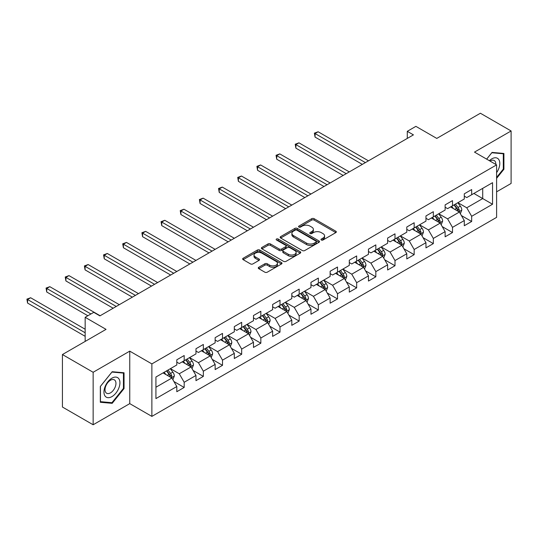 <?xml version="1.0" encoding="UTF-8"?>
<svg xmlns="http://www.w3.org/2000/svg" width="538" height="538" viewBox="0 0 538 538"><rect width="100%" height="100%" fill="white"/><g stroke="black" fill="none" stroke-linecap="round" stroke-linejoin="round"><path stroke-width="0.81" d="M321.32 240.009A1.197 0.686 0 0 0 323.008 240.009L335.826 232.611A1.708 0.982 0 0 0 336.324 231.918A1.708 0.982 0 0 0 335.826 231.219L314.118 218.69A1.708 0.982 0 0 0 311.704 218.69L298.893 226.088A1.197 0.686 0 0 0 298.543 226.572A1.197 0.686 0 0 0 298.893 227.063A1.197 0.686 0 0 0 300.581 227.063L302.242 226.101A5.461 3.154 0 0 1 309.955 226.101L311.764 227.144A5.461 3.154 0 0 1 313.365 229.376A5.461 3.154 0 0 1 311.764 231.602L310.11 232.557A1.197 0.686 0 0 0 309.76 233.048A1.197 0.686 0 0 0 310.11 233.532A1.197 0.686 0 0 0 311.798 233.532L313.452 232.577A5.461 3.154 0 0 1 321.173 232.577L322.982 233.62A5.461 3.154 0 0 1 324.575 235.852A5.461 3.154 0 0 1 322.982 238.078L321.32 239.033A1.197 0.686 0 0 0 320.971 239.524A1.197 0.686 0 0 0 321.32 240.009L321.32 239.033M258.765 267.285A1.708 0.982 0 0 0 258.267 267.978A1.708 0.982 0 0 0 258.765 268.677L264.857 272.194A1.708 0.982 0 0 0 267.265 272.194L281.495 263.976A1.708 0.982 0 0 0 281.999 263.284A1.708 0.982 0 0 0 281.495 262.584L259.793 250.056A1.708 0.982 0 0 0 257.379 250.056L243.149 258.267A1.708 0.982 0 0 0 242.651 258.966A1.708 0.982 0 0 0 243.149 259.659L250.506 263.909A1.708 0.982 0 0 0 252.914 263.909L259.007 260.392A1.708 0.982 0 0 0 259.504 259.693A1.708 0.982 0 0 0 259.007 259L255.362 256.895A4.56 2.636 0 0 1 254.023 255.032A4.56 2.636 0 0 1 256.841 252.598A4.56 2.636 0 0 1 261.811 253.169L276.102 261.421A4.56 2.636 0 0 1 277.433 263.284A4.56 2.636 0 0 1 274.622 265.711A4.56 2.636 0 0 1 269.646 265.147L267.265 263.768A1.708 0.982 0 0 0 264.857 263.768L258.765 267.285L258.765 268.677M496.601 191.831L511.1 183.458L511.1 130.969L480.387 113.236L436.775 138.414L415.887 126.356L407.286 131.326L413.433 134.87L99.9 315.887L93.76 312.336L85.159 317.306L85.159 341.422M93.141 372.276L93.141 424.764L129.752 403.628L129.752 351.139L93.141 372.276L62.428 354.542L106.047 329.364L85.159 317.306M129.752 351.139L151.871 363.903L496.601 164.877L496.601 217.365L151.871 416.392L151.871 363.903M511.1 130.969L474.489 152.106L496.601 164.877M302.356 250.54A1.708 0.982 0 0 0 304.77 250.54L319 242.322A1.708 0.982 0 0 0 319.498 241.629A1.708 0.982 0 0 0 319 240.93L297.292 228.401A1.708 0.982 0 0 0 294.885 228.401L280.654 236.612A1.708 0.982 0 0 0 280.15 237.312A1.708 0.982 0 0 0 280.654 238.011L302.356 250.54M276.969 240.271A1.197 0.686 0 0 1 278.18 240.439L300.224 253.163L286.021 261.367A1.708 0.982 0 0 1 283.607 261.367L261.898 248.832L261.898 247.44A1.708 0.982 0 0 0 261.401 248.139A1.708 0.982 0 0 0 261.898 248.832M261.898 247.44L267.991 243.929A1.708 0.982 0 0 1 270.406 243.929L279.209 249.007A1.708 0.982 0 0 0 281.616 249.007L285.658 246.673A1.708 0.982 0 0 0 286.155 245.98A1.708 0.982 0 0 0 285.658 245.281L276.492 239.995A1.197 0.686 0 0 1 276.142 239.504A1.197 0.686 0 0 1 276.882 238.865A1.197 0.686 0 0 1 278.18 239.02L300.251 251.757A1.708 0.982 0 0 1 300.749 252.456A1.708 0.982 0 0 1 300.251 253.149L300.251 251.757M93.141 424.764L62.428 407.031L62.428 354.542M173.922 381.529L184.178 387.454L184.178 382.276L195.973 375.463L195.973 380.642L203.344 376.392L203.344 371.213L215.139 364.401L215.139 369.579L222.51 365.322L222.51 360.144L234.306 353.338L234.306 358.516L241.676 354.26L241.676 349.081L253.472 342.269L253.472 347.447L260.843 343.19L260.843 338.012L272.638 331.206L272.638 336.385L280.009 332.128L280.009 326.949L291.804 320.144L291.804 325.322L299.175 321.065L299.175 315.887L310.971 309.074L310.971 314.253L318.341 309.996L318.341 304.817L330.13 298.012L330.13 303.19L337.508 298.933L337.508 293.755L349.296 286.942L349.296 292.121L356.667 287.87L356.667 282.692L368.463 275.88L368.463 281.058L375.833 276.801L375.833 271.623L387.629 264.817L387.629 269.995L395 265.738L395 260.56L406.795 253.748L406.795 258.926L414.166 254.669L414.166 249.498L425.962 242.685L425.962 247.863L433.332 243.606L433.332 238.428L445.128 231.622L445.128 236.801L452.498 232.544L452.498 227.366L464.294 220.553L464.294 225.731L471.665 221.474L471.665 216.296L492.546 204.238L492.546 182.678L482.72 188.354L482.72 198.569L492.546 204.238M184.178 387.454L176.807 391.711L176.807 386.533L155.926 398.591L155.926 377.024L176.807 364.966L176.807 359.787L184.178 355.537L184.178 360.716L195.973 353.903L195.973 348.725L203.344 344.468L203.344 349.646L215.139 342.841L215.139 337.662L222.51 333.405L222.51 338.584L234.306 331.771L234.306 326.593L241.676 322.336L241.676 327.514L253.472 320.709L253.472 315.53L260.843 311.273L260.843 316.452L272.638 309.646L272.638 304.468L280.009 300.211L280.009 305.389L291.804 298.577L291.804 293.398L299.175 289.141L299.175 294.32L310.971 287.514L310.971 282.336L318.341 278.079L318.341 283.257L330.13 276.445L330.13 271.266L337.508 267.016L337.508 272.194L349.296 265.382L349.296 260.204L356.667 255.947L356.667 261.125L368.463 254.319L368.463 249.141L375.833 244.884L375.833 250.062L387.629 243.25L387.629 238.072L395 233.822L395 238.993L406.795 232.187L406.795 227.009L414.166 222.752L414.166 227.93L425.962 221.125L425.962 215.946L433.332 211.69L433.332 216.868L445.128 210.055L445.128 204.877L452.498 200.62L452.498 205.798L464.294 198.993L464.294 193.814L471.665 189.558L471.665 194.736L492.546 182.678M182.214 361.845L191.057 366.956L179.268 373.762L170.418 368.658M176.807 362.135L179.268 363.547L184.178 360.716M179.268 373.762L184.178 382.276M191.057 366.956L195.973 375.463M201.38 350.783L210.224 355.887L198.435 362.699L189.584 357.595M195.973 351.065L198.435 352.484L203.344 349.646M198.435 362.699L203.344 371.213M210.224 355.887L215.139 364.401M220.546 339.72L229.39 344.824L217.594 351.637L208.751 346.526M215.139 340.003L217.594 341.422L222.51 338.584M217.594 351.637L222.51 360.144M229.39 344.824L234.306 353.338M239.713 328.651L248.556 333.762L236.76 340.567L227.917 335.463M234.306 328.933L236.76 330.352L241.676 327.514M236.76 340.567L241.676 349.081M248.556 333.762L253.472 342.269M258.879 317.588L267.722 322.692L255.927 329.505L247.083 324.394M253.472 317.871L255.927 319.29L260.843 316.452M255.927 329.505L260.843 338.012M267.722 322.692L272.638 331.206M278.045 306.519L286.889 311.63L275.093 318.435L266.249 313.331M272.638 306.808L275.093 308.227L280.009 305.389M275.093 318.435L280.009 326.949M286.889 311.63L291.804 320.144M297.205 295.456L306.055 300.567L294.259 307.373L285.416 302.269M291.804 295.739L294.259 297.158L299.175 294.32M294.259 307.373L299.175 315.887M306.055 300.567L310.971 309.074M316.371 284.394L325.221 289.498L313.425 296.31L304.582 291.199M310.971 284.676L313.425 286.095L318.341 283.257M313.425 296.31L318.341 304.817M325.221 289.498L330.13 298.012M335.537 273.324L344.387 278.435L332.592 285.241L323.741 280.137M330.13 273.613L332.592 275.032L337.508 272.194M332.592 285.241L337.508 293.755M344.387 278.435L349.296 286.942M354.703 262.262L363.547 267.366L351.758 274.178L342.908 269.074M349.296 262.544L351.758 263.963L356.667 261.125M351.758 274.178L356.667 282.692M363.547 267.366L368.463 275.88M373.87 251.199L382.713 256.303L370.924 263.116L362.074 258.005M368.463 251.481L370.924 252.9L375.833 250.062M370.924 263.116L375.833 271.623M382.713 256.303L387.629 264.817M393.036 240.13L401.879 245.241L390.084 252.046L381.24 246.942M387.629 240.412L390.084 241.831L395 238.993M390.084 252.046L395 260.56M401.879 245.241L406.795 253.748M412.202 229.067L421.046 234.171L409.25 240.984L400.406 235.873M406.795 229.349L409.25 230.768L414.166 227.93M409.25 240.984L414.166 249.498M421.046 234.171L425.962 242.685M431.368 218.004L440.212 223.109L428.416 229.914L419.573 224.81M425.962 218.287L428.416 219.706L433.332 216.868M428.416 229.914L433.332 238.428M440.212 223.109L445.128 231.622M450.535 206.935L459.378 212.046L447.582 218.852L438.739 213.747M445.128 207.217L447.582 208.636L452.498 205.798M447.582 218.852L452.498 227.366M459.378 212.046L464.294 220.553M473.877 193.458L482.72 198.569L466.749 207.789L457.905 202.678M464.294 196.155L466.749 197.574L471.665 194.736M466.749 207.789L471.665 216.296M129.752 403.628L151.871 416.392M407.286 131.326L407.286 138.414M155.926 387.239L171.898 378.019L163.048 372.915M171.898 378.019L176.807 386.533M461.402 215.556L471.665 221.474M442.236 226.619L452.498 232.544M423.076 237.682L433.332 243.606M403.91 248.751L414.166 254.669M384.744 259.814L395 265.738M365.578 270.883L375.833 276.801M346.411 281.946L356.667 287.87M327.245 293.008L337.508 298.933M308.079 304.078L318.341 309.996M288.913 315.14L299.175 321.065M269.746 326.203L280.009 332.128M250.587 337.272L260.843 343.19M231.421 348.335L241.676 354.26M212.254 359.404L222.51 365.322M193.088 370.467L203.344 376.392M496.601 178.36L503.911 169.268L503.911 153.458L492.055 152.402L486.648 159.127M100.33 402.276L112.186 403.332L124.043 388.584L124.043 372.773L112.186 371.718L100.33 386.466L100.33 402.276M503.299 168.912L503.911 169.268M123.431 388.228L124.043 388.584M110.936 402.606L112.186 403.332M321.798 240.177L322.982 239.497A5.461 3.154 0 0 0 324.575 237.271L324.575 235.852M313.365 229.376L313.365 230.795A5.461 3.154 0 0 1 311.764 233.021L310.587 233.7M335.826 231.219L335.826 232.611L314.118 220.109A1.708 0.982 0 0 0 311.704 220.109L299.37 227.231M318.98 242.335L297.292 229.82A1.708 0.982 0 0 0 294.885 229.82L280.675 238.018M315.988 242.113A1.197 0.686 0 0 0 316.337 241.629A1.197 0.686 0 0 0 315.988 241.138L296.936 230.143A1.197 0.686 0 0 0 295.241 230.143L293.492 231.152A5.461 3.154 0 0 0 291.899 233.378A5.461 3.154 0 0 0 293.492 235.604L306.519 243.122A5.461 3.154 0 0 0 314.239 243.122L315.988 242.113L315.988 243.532A1.197 0.686 0 0 0 316.337 243.048L316.337 241.629M291.899 233.378L291.899 234.797A5.461 3.154 0 0 0 293.492 237.023L293.492 235.604M315.988 243.532L314.239 244.541A5.461 3.154 0 0 1 306.519 244.541L293.492 237.023M261.925 248.845L267.991 245.341L267.991 243.929M286.155 245.98L286.155 247.399A1.708 0.982 0 0 1 285.658 248.092L281.616 250.426A1.708 0.982 0 0 1 279.209 250.426L270.406 245.341A1.708 0.982 0 0 0 267.991 245.341M288.341 254.286A4.56 2.636 0 0 0 293.311 254.851A4.56 2.636 0 0 0 296.129 252.423A4.56 2.636 0 0 0 294.79 250.56L289.76 247.648A1.708 0.982 0 0 0 287.346 247.648L283.304 249.982A1.708 0.982 0 0 0 282.806 250.681A1.708 0.982 0 0 0 283.304 251.374L288.341 254.286L288.341 255.698A4.56 2.636 0 0 0 293.311 256.27A4.56 2.636 0 0 0 296.129 253.842L296.129 252.423M282.806 250.681L282.806 252.1A1.708 0.982 0 0 0 283.304 252.793L283.304 251.374M288.341 255.698L283.304 252.793M277.433 263.284L277.433 264.703A4.56 2.636 0 0 1 274.622 267.13A4.56 2.636 0 0 1 269.646 266.566L267.265 265.187A1.708 0.982 0 0 0 264.857 265.187L258.785 268.691M254.023 255.032L254.023 256.451A4.56 2.636 0 0 0 255.362 258.314L255.362 256.895M258.986 260.405L255.362 258.314M281.475 263.99L259.793 251.475A1.708 0.982 0 0 0 257.379 251.475L243.169 259.672M460.346 213.727L461.812 210.042A4.607 2.656 -120 0 0 460.34 206.121L457.804 202.739M453.386 208.583L451.664 206.283M368.463 160.828L318.133 131.77L315.06 133.545L315.06 137.089L362.323 164.379M458.665 211.629L459.324 210.237A4.607 2.656 -120 0 0 458.006 207.473L455.471 204.084M454.314 204.749L457.132 208.509A2.347 1.352 60 0 1 457.556 209.221L459.324 210.237M453.998 204.938L456.533 208.32A4.607 2.656 60 0 1 457.851 211.091M315.06 137.089L314.38 133.155L365.389 162.604M314.38 133.155L318.133 131.77M496.601 172.678A11.291 6.523 120 0 0 498.726 168.683A11.291 6.523 120 0 0 498.027 158.69A11.291 6.523 120 0 0 489.372 160.701M486.675 159.14L491.813 152.752L503.299 153.774L503.299 169.093L496.601 177.419M502.539 153.337L503.299 153.774M495.814 164.42A7.734 4.465 120 0 0 494.22 160.532A7.734 4.465 120 0 0 490.057 161.097M111.938 396.607A11.291 6.523 120 0 0 119.927 382.774A11.291 6.523 120 0 0 111.938 378.16A11.291 6.523 120 0 0 103.955 391.994A11.291 6.523 120 0 0 111.938 396.607M110.485 392.854A7.734 4.465 120 0 0 115.535 386.042A7.734 4.465 120 0 0 114.352 379.848A7.734 4.465 120 0 0 110.485 380.231A7.734 4.465 120 0 0 105.435 387.044A7.734 4.465 120 0 0 106.618 393.238A7.734 4.465 120 0 0 110.485 392.854M100.451 386.358L111.938 372.067L123.431 373.09L123.431 388.409L111.938 402.7L100.451 401.671L100.451 386.358M122.664 372.652L123.431 373.09M441.18 224.79L442.646 221.105A4.607 2.656 -120 0 0 441.173 217.184L438.638 213.801M434.22 219.645L432.498 217.352M349.296 171.898L298.967 142.839L295.893 144.608L295.893 148.158L343.157 175.442M439.499 222.698L440.158 221.306A4.607 2.656 -120 0 0 438.84 218.536L436.305 215.153M435.155 215.819L437.966 219.571A2.347 1.352 60 0 1 438.389 220.284L440.158 221.306M434.832 216L437.367 219.383A4.607 2.656 60 0 1 438.685 222.154M295.893 148.158L295.221 144.218L346.23 173.666M295.221 144.218L298.967 142.839M422.014 235.852L423.48 232.174A4.607 2.656 -120 0 0 422.007 228.253L419.472 224.871M415.054 230.715L413.332 228.415M330.13 182.96L279.8 153.902L276.727 155.677L276.727 159.221L323.99 186.511M420.333 233.761L420.992 232.369A4.607 2.656 -120 0 0 419.674 229.598L417.138 226.216M415.988 226.881L418.799 230.634A2.347 1.352 60 0 1 419.223 231.347L420.992 232.369M415.666 227.063L418.201 230.452A4.607 2.656 60 0 1 419.519 233.223M276.727 159.221L276.055 155.287L327.064 184.736M276.055 155.287L279.8 153.902M402.854 246.922L404.314 243.237A4.607 2.656 -120 0 0 402.841 239.316L400.306 235.933M395.887 241.777L394.166 239.477M310.964 194.03L260.634 164.964L257.561 166.74L257.561 170.284L304.824 197.574M401.166 244.83L401.825 243.432A4.607 2.656 -120 0 0 400.507 240.668L397.972 237.278M396.822 237.944L399.633 241.703A2.347 1.352 60 0 1 400.057 242.416L401.825 243.432M396.499 238.132L399.035 241.515A4.607 2.656 60 0 1 400.353 244.286M257.561 170.284L256.888 166.35L307.897 195.798M256.888 166.35L260.634 164.964M383.688 257.984L385.147 254.306A4.607 2.656 -120 0 0 383.681 250.385L381.139 246.996M376.721 252.847L374.999 250.547M291.804 205.092L241.468 176.034L238.395 177.802L238.395 181.353L285.658 208.636M382 255.893L382.659 254.501A4.607 2.656 -120 0 0 381.341 251.73L378.806 248.348M377.656 249.013L380.467 252.766A2.347 1.352 60 0 1 380.897 253.479L382.659 254.501M377.333 249.195L379.868 252.584A4.607 2.656 60 0 1 381.186 255.348M238.395 181.353L237.722 177.412L288.731 206.868M237.722 177.412L241.468 176.034M364.522 269.047L365.981 265.368A4.607 2.656 -120 0 0 364.515 261.448L361.98 258.065M357.555 263.909L355.833 261.609M272.638 216.155L222.302 187.096L219.228 188.872L219.228 192.416L266.492 219.706M362.841 266.956L363.5 265.564A4.607 2.656 -120 0 0 362.182 262.793L359.64 259.41M358.49 260.076L361.301 263.828A2.347 1.352 60 0 1 361.731 264.541L363.5 265.564M358.167 260.264L360.702 263.647A4.607 2.656 60 0 1 362.02 266.418M219.228 192.416L218.556 188.482L269.565 217.93M218.556 188.482L222.302 187.096M345.356 280.116L346.815 276.431A4.607 2.656 -120 0 0 345.349 272.51L342.814 269.128M338.389 274.972L336.667 272.672M253.472 227.224L203.135 198.159L200.069 199.934L200.069 203.485L247.325 230.768M343.674 278.025L344.333 276.633A4.607 2.656 -120 0 0 343.015 273.862L340.48 270.473M339.323 271.139L342.134 274.898A2.347 1.352 60 0 1 342.565 275.611L344.333 276.633M339.001 271.327L341.536 274.71A4.607 2.656 60 0 1 342.854 277.48M200.069 203.485L199.39 199.544L250.399 228.993M199.39 199.544L203.135 198.159M326.189 291.179L327.649 287.5A4.607 2.656 -120 0 0 326.183 283.58L323.647 280.19M319.222 286.041L317.501 283.741M234.306 238.287L183.969 209.228L180.903 211.004L180.903 214.548L228.159 241.831M324.508 289.088L325.167 287.695A4.607 2.656 -120 0 0 323.849 284.925L321.314 281.542M320.157 282.208L322.968 285.96A2.347 1.352 60 0 1 323.399 286.673L325.167 287.695M319.834 282.389L322.376 285.779A4.607 2.656 60 0 1 323.688 288.543M180.903 214.548L180.223 210.614L231.232 240.062M180.223 210.614L183.969 209.228M307.023 302.248L308.482 298.563A4.607 2.656 -120 0 0 307.016 294.642L304.481 291.26M300.063 297.104L298.334 294.804M215.139 249.35L164.803 220.291L161.736 222.066L161.736 225.61L209 252.9M305.342 300.15L306.001 298.758A4.607 2.656 -120 0 0 304.683 295.987L302.148 292.605M300.991 293.271L303.809 297.03A2.347 1.352 60 0 1 304.232 297.736L306.001 298.758M300.675 293.459L303.21 296.841A4.607 2.656 60 0 1 304.528 299.612M161.736 225.61L161.057 221.676L212.066 251.125M161.057 221.676L164.803 220.291M287.857 313.311L289.323 309.626A4.607 2.656 -120 0 0 287.85 305.705L285.315 302.322M280.897 308.166L279.175 305.866M195.973 260.419L145.643 231.36L142.57 233.129L142.57 236.68L189.833 263.963M286.176 311.22L286.835 309.827A4.607 2.656 -120 0 0 285.517 307.057L282.981 303.674M281.825 304.34L284.642 308.092A2.347 1.352 60 0 1 285.066 308.805L286.835 309.827M281.509 304.521L284.044 307.904A4.607 2.656 60 0 1 285.362 310.675M142.57 236.68L141.891 232.739L192.9 262.188M141.891 232.739L145.643 231.36M268.691 324.374L270.157 320.695A4.607 2.656 -120 0 0 268.684 316.774L266.149 313.385M261.73 319.236L260.009 316.936M176.807 271.482L126.477 242.423L123.404 244.198L123.404 247.742L170.667 275.032M267.009 322.282L267.668 320.89A4.607 2.656 -120 0 0 266.35 318.119L263.815 314.737M262.658 315.402L265.476 319.155A2.347 1.352 60 0 1 265.9 319.868L267.668 320.89M262.342 315.584L264.878 318.973A4.607 2.656 60 0 1 266.196 321.744M123.404 247.742L122.725 243.808L173.734 273.257M122.725 243.808L126.477 242.423M249.524 335.443L250.99 331.758A4.607 2.656 -120 0 0 249.518 327.837L246.982 324.454M242.564 330.298L240.842 327.998M157.641 282.551L107.311 253.485L104.237 255.261L104.237 258.805L151.501 286.095M247.843 333.345L248.502 331.953A4.607 2.656 -120 0 0 247.184 329.189L244.649 325.799M243.499 326.465L246.31 330.224A2.347 1.352 60 0 1 246.734 330.937L248.502 331.953M243.176 326.653L245.711 330.036A4.607 2.656 60 0 1 247.029 332.807M104.237 258.805L103.565 254.871L154.574 284.32M103.565 254.871L107.311 253.485M230.365 346.506L231.824 342.827A4.607 2.656 -120 0 0 230.351 338.906L227.816 335.517M223.398 341.361L221.676 339.068M138.474 293.613L88.145 264.555L85.071 266.323L85.071 269.874L132.335 297.158M228.677 344.414L229.336 343.022A4.607 2.656 -120 0 0 228.018 340.251L225.483 336.869M224.333 337.534L227.144 341.287A2.347 1.352 60 0 1 227.567 342L229.336 343.022M224.01 337.716L226.545 341.105A4.607 2.656 60 0 1 227.863 343.869M85.071 269.874L84.399 265.933L135.408 295.389M84.399 265.933L88.145 264.555M211.199 357.568L212.658 353.89A4.607 2.656 -120 0 0 211.185 349.969L208.65 346.586M204.232 352.43L202.51 350.13M119.315 304.676L68.978 275.617L65.905 277.393L65.905 280.937L113.168 308.227M209.511 355.477L210.17 354.085A4.607 2.656 -120 0 0 208.852 351.314L206.316 347.931M205.166 348.597L207.977 352.35A2.347 1.352 60 0 1 208.401 353.062L210.17 354.085M204.844 348.785L207.379 352.168A4.607 2.656 60 0 1 208.697 354.939M65.905 280.937L65.233 277.003L116.242 306.452M65.233 277.003L68.978 275.617M192.032 368.638L193.492 364.952A4.607 2.656 -120 0 0 192.026 361.032L189.49 357.649M185.065 363.493L183.344 361.193M100.149 315.745L49.812 286.68L46.739 288.455L46.739 292.006L87.862 315.745M190.344 366.546L191.003 365.147A4.607 2.656 -120 0 0 189.685 362.383L187.15 358.994M186 359.66L188.811 363.419A2.347 1.352 60 0 1 189.241 364.132L191.003 365.147M185.677 359.848L188.213 363.231A4.607 2.656 60 0 1 189.531 366.001M46.739 292.006L46.066 288.065L90.929 313.97M46.066 288.065L49.812 286.68M172.866 379.7L174.325 376.022A4.607 2.656 -120 0 0 172.859 372.101L170.324 368.712M165.899 374.562L164.177 372.262M85.159 329.222L30.646 297.749L27.572 299.525L27.572 303.069L85.159 336.311M171.185 377.609L171.844 376.217A4.607 2.656 -120 0 0 170.526 373.446L167.99 370.063M166.834 370.729L169.645 374.482A2.347 1.352 60 0 1 170.075 375.194L171.844 376.217M166.511 370.911L169.046 374.3A4.607 2.656 60 0 1 170.364 377.064M27.572 303.069L26.9 299.135L85.159 332.766M26.9 299.135L30.646 297.749M322.982 239.497L322.982 238.078M310.11 233.532L310.11 232.557M311.764 233.021L311.764 231.602M298.893 227.063L298.893 226.088M311.704 220.109L311.704 218.69M314.118 220.109L314.118 218.69M280.654 238.011L280.654 236.612M294.885 229.82L294.885 228.401M297.292 229.82L297.292 228.401M319 242.322L319 240.93M306.519 244.541L306.519 243.122M314.239 244.541L314.239 243.122M270.406 245.341L270.406 243.929M279.209 250.426L279.209 249.007M281.616 250.426L281.616 249.007M285.658 248.092L285.658 246.673M278.18 240.439L278.18 239.02M264.857 265.187L264.857 263.768M267.265 265.187L267.265 263.768M269.646 266.566L269.646 265.147M259.007 260.392L259.007 259M243.149 259.659L243.149 258.267M257.379 251.475L257.379 250.056M259.793 251.475L259.793 250.056M281.495 263.976L281.495 262.584M458.921 211.784L461.779 210.129M458.006 207.473L460.34 206.121M454.731 209.363L456.533 208.32M439.754 222.846L442.613 221.199M438.84 218.536L441.173 217.184M435.565 220.425L437.367 219.383M420.595 233.909L423.446 232.261M419.674 229.598L422.007 228.253M416.399 231.488L418.201 230.452M401.429 244.978L404.28 243.324M400.507 240.668L402.841 239.316M397.232 242.557L399.035 241.515M382.262 256.041L385.121 254.393M381.341 251.73L383.681 250.385M378.066 253.62L379.868 252.584M363.096 267.104L365.954 265.456M362.182 262.793L364.515 261.448M358.907 264.689L360.702 263.647M343.93 278.173L346.788 276.525M343.015 273.862L345.349 272.51M339.74 275.752L341.536 274.71M324.764 289.236L327.622 287.588M323.849 284.925L326.183 283.58M320.574 286.815L322.376 285.779M305.597 300.305L308.456 298.651M304.683 295.987L307.016 294.642M301.408 297.884L303.21 296.841M286.431 311.368L289.289 309.72M285.517 307.057L287.85 305.705M282.242 308.946L284.044 307.904M267.265 322.43L270.123 320.782M266.35 318.119L268.684 316.774M263.075 320.009L264.878 318.973M248.105 333.499L250.957 331.845M247.184 329.189L249.518 327.837M243.909 331.078L245.711 330.036M228.939 344.562L231.791 342.914M228.018 340.251L230.351 338.906M224.743 342.141L226.545 341.105M209.773 355.625L212.624 353.977M208.852 351.314L211.185 349.969M205.577 353.204L207.379 352.168M190.607 366.694L193.465 365.046M189.685 362.383L192.026 361.032M186.417 364.273L188.213 363.231M171.44 377.757L174.299 376.109M170.526 373.446L172.859 372.101M167.251 375.336L169.046 374.3"/></g></svg>
